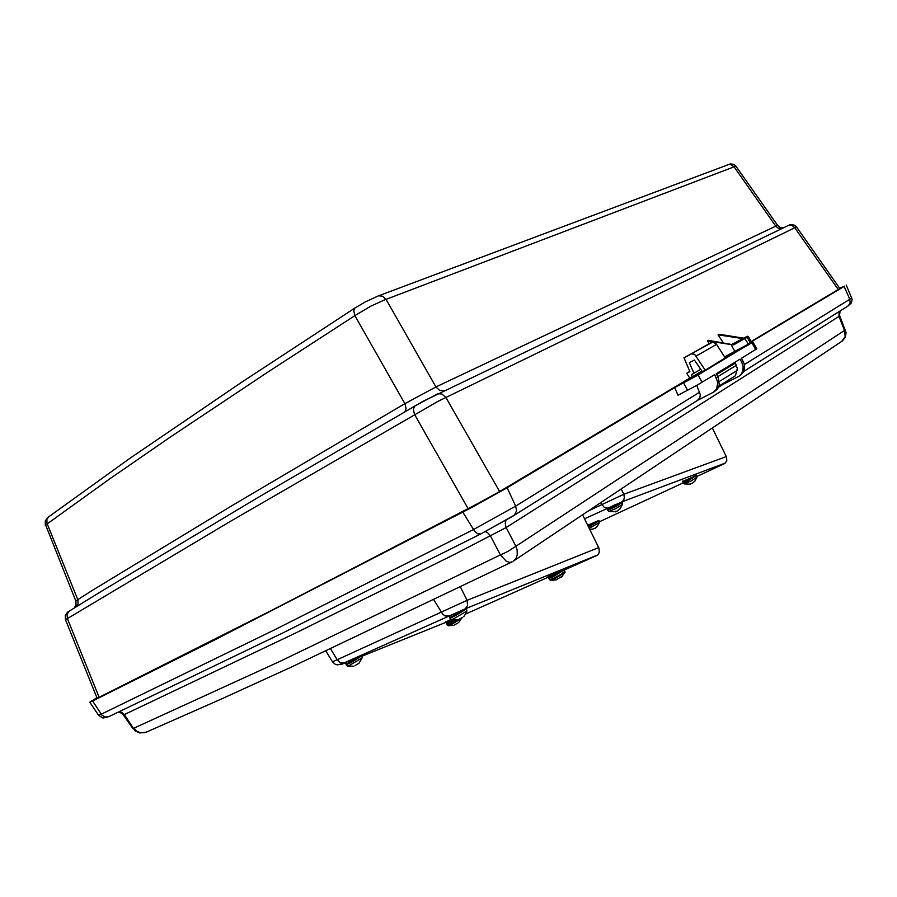 <?xml version="1.0" encoding="UTF-8"?>
<svg xmlns="http://www.w3.org/2000/svg" width="897" height="897" viewBox="0 0 897 897"><rect width="100%" height="100%" fill="white"/><g stroke="black" fill="none" stroke-linecap="round" stroke-linejoin="round"><path stroke-width="1.35" d="M733.107 344.201L742.256 339.122L732.748 344.145M751.159 341.645L842.743 286.883L751.17 341.679M796.514 226.952L794.843 227.76L797.938 232.177L838.258 289.484L839.771 288.442M468.279 508.879L499.607 491.578L445.932 397.528L438.061 401.307L229.453 521.931L67.365 618.549L99.163 697.317L271.32 610.554L468.279 508.879L414.571 414.369L413.282 409.223L414.728 405.982L438.005 393.626L441.929 393.974L445.932 397.528L794.843 227.76L791.816 225.405L788.171 225.562L790.19 224.755L794.092 225.001L796.48 226.919L839.805 288.486M69.574 610.779L66.995 614.232L67.365 618.549L65.436 619.726L97.134 698.18L99.163 697.317M97.044 697.9L94.095 699.828L95.923 699.111L149.99 672.234L268.954 611.933L492.666 495.794L692.417 376.718L691.329 374.688L693.975 373.309L689.345 362.724L694.368 360.067L702.317 371.728M48.819 516.683L46.891 519.363L46.98 523.254L77.893 600.003L78.039 603.883L76.346 606.596M74.44 607.774L76.032 604.87L75.875 600.844L92.772 590.08L232.267 505.471L404.85 403.616L354.909 315.587L267.743 372.132L170.363 437.052L110.645 478.224L45.601 525.014L75.752 601.024M781.892 228.567L779.482 228.668L777.228 227.636L775.827 226.145L777.766 225.584M736.067 166.371L734.06 166.831L730.494 164.364L727.669 164.678M405.029 411.611L406.094 408.326L404.85 403.616L435.92 386.988L775.827 226.145L734.06 166.831L384.208 300.024L370.876 306.146L354.909 315.587L353.732 310.956L354.696 308.232L365.236 301.986L378.052 295.965M65.447 619.692L65.234 615.622L67.544 612.169L101.697 591.067L257.484 497.891L423.048 401.307L787.869 225.708M443.623 390.857L439.485 390.307L435.92 386.988L386.013 299.374L382.559 296.178L378.601 295.763L730.304 163.938L733.454 164.286L735.663 165.844L777.71 225.506L780.177 227.502L783.395 227.849M45.276 525.474L45.276 520.832L48.001 517.311L130.648 457.784L242.212 381.853L355.122 307.895M705.289 370.181L694.57 354.337L691.52 353.844L683.906 357.78L689.928 371.526L686.676 373.23L689.804 378.074L499.607 491.578M725.404 358.206L716.311 343.932L712.734 342.105L683.906 357.78M718.99 386.035L735.45 375.742L737.368 368.577L735.394 363.027L729.945 365.337M743.422 338.281L747.459 336.263L748.412 336.554L747.235 337.294L746.382 336.992L746.943 336.487L732.434 344.1M743.736 338.113L719.024 334.267L718.071 334.816L723.15 342.632M724.597 356.916L748.446 344.112L748.255 344.964L751.484 342.239L751.282 343.103L735.035 351.792L731.089 344.605L733.522 344.919L732.636 344.616L746.382 336.992M697.642 400.286L713.451 392.269L716.546 389.107L717.847 382.402L714.674 374.654L696.778 385.374L678.042 395.196L674.634 387.65L507.153 487.699L472.596 507.029L212.768 640.85L92.604 701.062L90.059 701.992L96.977 697.731M697.44 400.398L699.806 397.932L700.389 394.781L696.7 385.418M723.016 384.353L725.281 382.1M701.891 371.1L503.284 489.672L479.704 502.982L241.439 626.016L130.491 682.023L95.194 699.503L97.044 697.877M751.54 342.699L697.451 375.428L674.634 387.65M839.57 288.15L844.593 286.132L751.282 341.869M756.776 348.843L741.527 358.273L744.106 363.464L744.667 366.951L743.781 371.358L741.191 374.744L738.881 376.269L741.236 374.127L742.738 371.223L743.153 366.682L741.707 362.141L743.153 361.256M506.031 520.193L505.213 523.119L505.886 527.01L515.865 546.251L507.657 551.532L500.403 554.907L490.3 535.677L487.632 532.751L485.232 531.629M839.715 315.923L506.121 527.559L454.061 554.537L296.425 632.576L124.369 714.561L135.122 730.909L139.741 732.961L145.841 732.311M845.389 329.973L844.57 330.388L838.863 316.293L839.233 311.528M119.536 711.669L122.25 712.521L124.369 714.561L123.225 714.842L121.23 713.014L118.426 712.184M146.256 732.143L221.492 699.01L292.411 666.572L512.243 561.825L509.709 562.419L506.278 561.208L500.403 554.907L279.875 661.414L133.978 728.162L136.86 731.133L140.526 732.748L144.417 732.748L147.198 731.649M716.344 377.727L717.88 376.785L718.419 377.906L719.259 384.981L717.465 389.063L713.541 392.202M723.229 384.252L738.881 376.269M547.955 576.311L563.742 569.528M345.435 662.715L361.715 655.561M449.206 616.06L466.429 608.435M445.82 621.946L451.213 619.367M325.846 650.987L332.451 661.762L337.137 659.732L340.344 662.793L344 663.029L341.028 664.464L344.179 663.287M330.578 648.766L337.137 659.732L467.057 600.306L467.539 605.565L465.162 608.872L344 663.029M582.579 514.844L598.961 548.213L599.353 552.283L597.794 554.862L465.162 608.872M587.681 525.216L598.815 520.518M682.572 481.454L696.565 475.365M607.235 508.868L614.445 505.033L622.17 502.387M588.365 510.976L623.807 494.292L624.334 497.622L623.707 500.01L621.8 501.928L584.53 518.825M712.353 428.026L726.525 457.167L726.772 460.778L725.258 463.132L621.8 501.928M588.567 527.021L599.162 520.843L599.431 522.469M589.239 528.378L599.409 522.547L597.133 526.662M593.5 528.535L595.103 528.232L597.593 526.079L596.057 527.436M621.655 502.118L614.636 506.536L607.617 509.619L607.729 510.337L616.744 506.099L622.193 502.41M615.488 511.761L609.041 511.57L616.407 508.274L622.529 504.305M615.802 511.144L615.297 511.806L617.641 510.819L620.455 508.375L618.706 509.933M682.931 482.138L683.379 482.765L687.954 480.792L696.61 475.432M690.376 484.122L684.254 483.954L691.419 480.814L696.924 477.215M690.858 483.505L692.394 483.236L695.029 480.949L693.347 482.485M360.684 655.965L347.767 663.343L346.074 663.87L345.323 662.524M563.271 569.494L551.296 576.457L548.538 577.343L547.854 576.121M453.31 619.905L446.706 622.967L445.731 621.789M598.635 520.585L588.32 526.517M465.644 608.738L451.785 616.665L449.857 617.226L449.083 615.835M696.117 475.141L684.837 481.588L682.987 482.171L682.382 481.095M346.018 663.836L346.444 664.576L350.906 662.614L361.85 655.774L362.186 657.77M346.063 664.599L347.565 665.944L349.382 665.417L362.153 657.871L358.845 663.522M354.932 665.641L357.948 663.858M457.829 623.034L454.297 624.929M461.832 618.19L451.314 624.626L448.309 625.792L447.323 625.231M449.801 617.181L450.272 617.988L455.272 615.847L466.653 608.738L466.541 612.337L463.749 616.688M449.846 618.011L451.449 619.446L453.49 618.885L466.967 610.992M459.286 619.109L462.583 617.383M560.737 577.533L562.475 576.065L556.925 579.384M564.975 572.353L555.198 578.475L550.893 580.281L549.513 579.742M744.488 338.102L748.446 344.112L750.329 342.979L747.235 337.294L733.522 344.919M748.39 336.566L751.462 342.194M735.484 351.972L748.255 344.964M697.821 400.174L512.176 516.549L480.736 533.928L514.452 515.091L516.526 510.83L515.629 506.132L699.727 392.135M846.207 285.055L852.139 299.273L851.365 303.018L847.844 306.124L850.076 303.13L849.762 299.228L851.713 297.77M89.857 702.261L98.535 715.268L100.184 714.73L274.83 629.694L473.481 529.544L515.629 506.132L507.153 487.699M841.756 341.454L845.142 336.599L844.57 330.388L515.865 546.251L517.087 549.973L517.21 554.851L516.179 558.012L513.465 561.096L842.518 340.894L845.31 337.194L846.039 332.675L839.48 315.183L840.13 310.967M92.604 701.062L102.09 715.245L105.409 717.039L109.019 716.568L282.723 632.957L480.736 533.928L477.753 533.782L474.435 530.934L462.897 512.142M433.845 599.734L442.625 614.097L445.226 615.959L448.354 616.06M600.721 502.712L604.13 507.254L607.415 508.05M458.602 619.692L448.354 625.03L447.323 625.243L446.661 624.032M455.239 620.085L447.468 623.897L446.628 623.998L446.594 622.978M564.886 571.243L560.872 574.383L552.619 578.744L549.603 579.765L548.818 578.453M564.179 569.965L552.653 577.119L549.02 578.475L548.729 577.354M123.225 714.842L133.025 728.712M109.019 716.568L103.088 718.004L98.603 715.301M344.011 663.354L337.373 664.935L335.164 664.229L332.484 661.762M593.175 529.062L589.721 529.365M609.041 511.57L607.661 510.326M621.756 502.085L622.507 504.394L619.962 509.003M684.254 483.954L682.965 482.788M696.162 475.118L696.947 477.159L694.727 481.341M353.867 666.224L347.677 665.978M458.58 622.619L461.865 618.089M448.242 625.792L453.736 625.344M458.367 619.749L451.595 619.491M561.881 576.693L565.054 572.073L563.462 569.416M550.534 580.337L556.532 579.832M838.258 289.484L751.081 341.51M689.849 371.358L686.676 373.23M732.636 344.616L708.372 340.299L707.397 340.86L709.146 343.562M689.804 378.074L692.417 376.718M692.428 376.706L701.869 371.066M693.975 373.309L700.68 369.329M716.636 374.498L735.394 363.027M716.423 374.116L730.192 365.718M731.089 344.605L707.397 340.86M718.071 334.816L742.794 338.651M741.707 362.141L740.081 359.159L716.21 373.713L717.88 376.785M732.95 352.555L724.877 357.376M725.236 357.925L705.984 369.822L694.368 375.865L702.026 371.291M465.778 613.952L548.381 577.074M564.224 569.999L596.864 555.422M599.499 521.751L683.021 482.911M696.991 476.408L724.395 463.671M690.712 354.158L711.097 342.531M696.307 356.019L716.591 344.336M719.372 381.449L737.087 370.45M717.802 376.639L736.504 365.146M744.375 364.485L849.762 299.228L844.088 286.423M687.629 390.262L683.66 382.963M755.666 349.651L751.933 342.8M702.071 382.335L698.101 375.047M362.04 656.099L446 622.283L362.04 656.099M598.68 547.596L467.057 600.306L460.374 586.963M726.29 456.618L623.807 494.292L621.195 489.011M723.397 384.14L718.575 387.168M847.844 306.124L743.781 371.369M756.799 348.888L753.076 342.06M607.617 509.586L607 508.453"/></g></svg>
